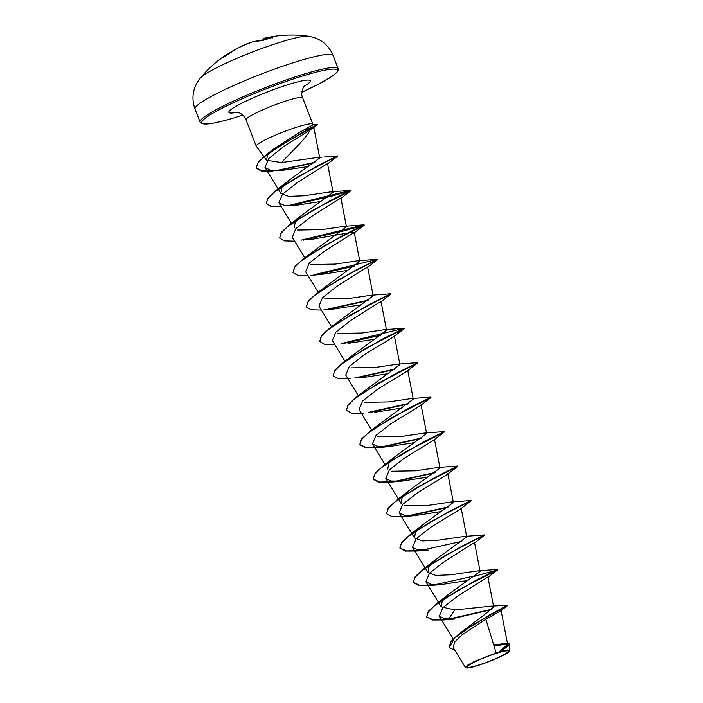 <?xml version="1.0" encoding="UTF-8"?>
<svg xmlns="http://www.w3.org/2000/svg" width="703" height="703" viewBox="0 0 703 703"><rect width="100%" height="100%" fill="white"/><g stroke="black" fill="none" stroke-linecap="round" stroke-linejoin="round"><path stroke-width="1.05" d="M270.444 37.997A117.805 60.528 -101.3 0 0 263.713 39.034A0.624 0.536 -105 0 1 264.1 38.322A118.429 60.853 78.7 0 1 265.233 38.032A118.464 118.464 0 0 1 308.389 36.231L308.389 36.231A59.237 6.907 158.8 0 0 281.956 41.705A59.237 6.907 158.8 0 0 200.25 78.174L197.473 82.084C192.473 90.678 191.647 99.668 195.012 109.035A74.043 8.638 158.8 0 1 227.834 88.209A74.043 8.638 158.8 0 1 297.949 61.258A74.043 8.638 158.8 0 1 333.073 55.484L338.161 68.622A74.043 8.638 -21.2 0 0 303.046 74.386A74.043 8.638 -21.2 0 0 232.93 101.337A74.043 8.638 -21.2 0 0 200.1 122.173L195.012 109.035M272.413 37.487A0.624 0.536 -89.2 0 1 272.746 37.241L272.386 37.496A118.06 97.155 99.3 0 0 267.711 38.788A118.06 97.155 99.3 0 0 263.08 40.352L261.411 40.721A0.624 0.518 -90.6 0 1 261.56 40.686L261.56 40.686A0.624 0.518 -90.6 0 1 261.665 40.704M477.724 665.328A21.951 2.557 -21.2 0 1 467.293 666.936A21.951 2.557 -21.2 0 1 477.46 660.662A21.951 2.557 -21.2 0 1 496.459 653.298A21.951 2.557 -21.2 0 1 497.829 652.867A21.951 2.557 -21.2 0 1 505.633 653.623A21.951 2.557 -21.2 0 1 477.724 665.328M477.003 665.776A23.542 2.742 -21.2 0 1 466.107 667.85A23.542 2.742 -21.2 0 1 475.193 661.497A23.542 2.742 -21.2 0 1 498.559 652.419A23.542 2.742 -21.2 0 1 509.693 650.943A23.542 2.742 -21.2 0 1 477.003 665.776M466.107 667.85L465.448 667.463L467.495 665.205L474.613 661.33L498.699 652.147L507.61 644.414L504.534 643.64L493.655 644.836M304.232 131.654L310.928 128.552C306.473 138.632 290.436 152.507 281.578 162.534L266.604 160.293L267.333 155.398L274.179 148.579L299.821 132.226L312.703 124.976M314.882 162.252L276.639 170.46L262.5 170.996L256.182 167.955L258.265 162.05L267.166 153.983L299.715 134.071L317.448 124.352L312.976 124.835L312.932 124.352A30.378 3.541 158.8 0 0 312.905 124.246A30.378 3.541 158.8 0 0 298.494 126.61A30.378 3.541 158.8 0 0 269.732 137.674A30.378 3.541 158.8 0 0 256.261 146.215A30.378 3.541 158.8 0 0 256.323 146.312L266.595 160.302M500.518 610.925L485.87 619.273L496.072 652.779M490.72 606.179L507.364 605.23L489.613 614.958L458.321 634.431L484.059 614.976L493.664 606.9L490.72 606.179L454.771 609.967L441.229 606.83L442.222 601.214L449.595 593.578L480.096 571.407L477.812 570.889L450.676 574.799L435.755 575.397L427.855 572.383L428.856 566.759L436.229 559.122L466.73 536.951L464.455 536.433L437.31 540.343L422.389 540.941L414.498 537.927L415.482 532.303L422.863 524.666L453.373 502.496L451.089 501.977L428.716 505.29L404.515 505.694M385.789 478.409L401.123 503.471L402.116 497.856L409.506 490.211L440.008 468.04L437.723 467.521L415.359 470.825L391.167 471.238M387.766 469.015L388.759 463.4L396.141 455.755L426.642 433.584L424.34 433.066L401.984 436.378L377.792 436.783M421.651 438.004L381.711 446.844L366.579 447.626L359.76 444.542L361.817 438.725L370.789 430.64L413.276 399.128L410.983 398.61L388.627 401.923L364.418 402.327M346.456 410.227L348.451 404.26L357.414 396.193L399.902 364.672L397.626 364.154L375.27 367.467L351.061 367.871M333.09 375.771L335.085 369.804L344.048 361.737L386.536 330.217L384.269 329.698L361.887 333.011L337.704 333.415M319.724 341.315L321.719 335.357L330.682 327.282L373.188 295.761L370.903 295.242L348.539 298.555L324.347 298.96M306.367 306.86L308.353 300.902L317.317 292.826L359.822 261.305L357.528 260.787L335.19 264.091L310.972 264.504M293.002 272.413L294.988 266.446L303.96 258.37L346.456 226.849L344.162 226.331L321.798 229.644L297.597 230.048M294.214 227.825L295.198 222.21L302.589 214.573L333.09 192.394L330.797 191.875L303.661 195.794L288.748 196.383L280.857 193.369L281.85 187.745L289.223 180.109L319.724 157.938L317.791 157.428L281.578 162.534M310.928 128.552L313.819 127.366L313.134 128.025L284.038 146.312L268.651 158.553L265.013 167.472L270.541 170.223L281.332 170.504L308.432 166.497M333.09 192.394L327.519 163.535L297.545 182.42L282.483 194.221L278.88 202.754L284.17 205.329L294.531 205.54L321.095 201.41M346.456 226.849L340.885 197.991L310.928 216.867L295.84 228.677L292.237 237.219L304.794 257.746M307.905 239.995L350.015 232.614L354.242 232.447L324.285 251.323L309.223 263.124L305.62 271.666M310.55 275.383L321.271 274.451L347.818 270.321M373.188 295.761L367.616 266.903L337.642 285.787L322.58 297.589L318.969 306.121M323.916 309.838L334.628 308.907L361.184 304.777M386.553 330.217L380.982 301.359L351.008 320.234L335.937 332.044L332.326 340.586L344.892 361.105M347.994 343.363L374.55 339.233M350.656 378.75L338.582 378.829L333.143 375.912L334.479 371.043L341.104 364.4L365.358 348.574L404.216 328.626L393.513 336.834L364.382 354.69L349.312 366.491L345.709 375.033L358.258 395.561M361.36 377.819L387.915 373.688M364.022 413.206L351.948 413.285L346.509 410.376L347.844 405.499L354.47 398.856L378.706 383.038L417.582 363.082L406.861 371.298L377.731 389.154L362.669 400.956L359.066 409.489L371.782 430.28M374.717 412.274L401.272 408.144M388.1 446.73L377.379 447.662L365.314 447.741L359.874 444.832L361.201 439.964L367.827 433.32L392.063 417.494L430.948 397.538L420.236 405.745L391.105 423.601L376.026 435.412L372.423 443.953L377.731 446.528L388.1 446.721L414.638 442.6M401.457 481.186L390.736 482.117L378.68 482.196L373.24 479.288L374.567 474.42L381.193 467.776L405.429 451.95L444.314 431.994L433.602 440.201L404.48 458.057L389.4 469.859L385.798 478.4L391.079 480.984L401.457 481.186L428.004 477.056M414.805 515.642L404.102 516.573L392.037 516.652L386.606 513.744L387.933 508.867L394.559 502.232L418.803 486.397L457.679 466.449L446.959 474.666L417.819 492.522L402.757 504.323L399.155 512.856L404.453 515.44L414.814 515.642L441.37 511.512M471.045 500.905L460.324 509.121L431.194 526.978L416.123 538.779L412.512 547.312L417.828 549.887L428.189 550.089L417.477 551.029L405.403 551.108L399.963 548.191L401.299 543.322L407.933 536.679L432.178 520.853L470.676 500.782M480.105 571.407L474.534 542.549L444.568 561.425L429.489 573.226L425.886 581.768L431.167 584.351L441.546 584.553L468.101 580.423M493.673 606.9L487.9 577.005L457.925 595.88L442.846 607.691L439.252 616.223L444.533 618.807L453.663 619.088M485.87 619.273L461.801 634.985L454.375 642.322L453.303 647.656M504.534 643.632L507.786 643.526L509.605 644.176L507.531 646.532L500.009 651.663L507.153 649.976L509.895 650.284L509.693 650.943M454.771 609.967L448.549 619.123L491.995 609.193M458.321 634.431L450.685 641.769L449.147 647.252M493.981 645.908L506.125 643.676M509.49 643.895L506.749 646.725L498.699 652.147M454.903 619.009L444.208 619.941L432.134 620.02L426.58 616.821L433.399 619.905L448.567 619.167M450.087 619.194L491.432 609.668M507.364 605.23L507.171 605.872L473.629 624.422L454.823 637.753L449.199 647.401L455.026 650.477M494.068 646.198L507.065 643.869M508.12 646.057L498.77 652.103M426.58 616.821L428.637 610.995L437.609 602.919L476.318 580.107L497.777 569.386L477.812 570.889M475.105 575.827L435.157 584.668L420.025 585.45L413.215 582.365L415.271 576.539L424.234 568.472L462.943 545.66L484.42 534.93L464.455 536.433M461.739 541.372L421.791 550.212L406.659 550.994L399.858 547.909L401.905 542.083L410.868 534.016L449.577 511.204L471.054 500.474L451.089 501.977M448.373 506.916L408.171 515.791M386.553 513.594L388.539 507.636L397.503 499.561L436.22 476.739L457.688 466.019L437.723 467.521M435.016 472.46L395.077 481.3L379.945 482.082L373.126 478.998L375.174 473.181L384.146 465.105L422.863 442.284L444.322 431.563L424.34 433.066M370.789 430.64L409.498 407.828L430.957 397.107L410.983 398.61M408.285 403.548L368.091 412.424M357.414 396.193L396.123 373.381L417.591 362.651L397.626 364.154M394.919 369.093L354.751 377.968M344.048 361.737L382.757 338.925L404.234 328.196L341.35 343.512M330.682 327.282L369.391 304.469L390.868 293.74L370.903 295.242M368.187 300.181L328.002 309.056M317.317 292.826L356.034 270.005L377.502 259.284L314.663 274.601M303.96 258.37L342.677 235.549L364.136 224.828L301.253 240.145M279.636 237.948L281.631 231.99L290.594 223.914L329.303 201.102L350.771 190.372L287.914 205.689M281.103 206.41L270.857 206.128L266.209 203.352L268.265 197.525L277.228 189.459L315.937 166.646L337.405 155.917L324.32 157.015M272.94 171.163L261.454 171.119L256.296 168.237L257.439 163.606L263.353 157.402L284.653 142.894L317.51 124.686L305.664 130.213M426.695 617.111L428.03 612.243L434.647 605.599L458.892 589.773L497.768 569.817L474.305 576.363M441.546 584.553L430.842 585.485L418.768 585.564L413.329 582.646L414.665 577.778L421.29 571.135L445.535 555.308L484.033 535.238M447.574 507.452L410.095 515.826M434.208 472.996L396.773 481.362M420.842 438.549L383.372 446.915M407.476 404.093L370.006 412.459M394.111 369.637L356.685 377.994M380.754 335.182L343.275 343.547M334.733 344.514L324.443 344.242L319.777 341.465L321.113 336.588L327.739 329.944L351.983 314.118L390.481 294.056M367.388 300.726L329.918 309.092M321.368 310.058L311.077 309.786L306.42 307.009L307.747 302.141L314.373 295.497L338.618 279.671L377.124 259.6M354.022 266.27L316.596 274.627M308.002 275.602L297.721 275.33L293.054 272.553L294.381 267.685L301.007 261.041L325.243 245.215L364.251 225.118L344.198 230.821L303.178 240.18M294.636 241.147L284.355 240.874L279.689 238.097L281.015 233.229L287.641 226.586L311.877 210.759L350.885 190.662L330.841 196.365L289.821 205.724M281.27 206.691L270.98 206.418L266.323 203.633L267.658 198.764L274.284 192.121L298.529 176.295L337.027 156.233M314.092 162.788L277.518 170.653M317.554 124.633L314.944 125.907M261.411 40.721A118.429 63.261 -112.9 0 0 252.219 41.96A118.412 96.557 -110.4 0 0 245.707 44.333L245.707 44.333A118.412 116.76 59.1 0 0 238.106 47.874L238.097 47.874A118.429 100.599 67.5 0 0 225.909 55.599L224.477 56.53A0.624 0.527 -116.8 0 1 224.547 56.486L224.547 56.486A0.624 0.527 -116.8 0 1 224.608 56.46M224.477 56.53A118.06 62.646 -133.6 0 0 219.239 59.781L219.582 59.527M225.909 55.599L219.248 59.773A0.624 0.527 -126.9 0 0 219.239 59.781L219.529 59.553A118.429 98.192 -130.5 0 1 229.292 53.164L219.125 59.86A118.464 118.464 0 0 0 200.25 78.174M264.003 40.009L263.643 39.087A0.624 0.615 -109.6 0 1 264.073 38.322A0.624 0.624 0 0 0 264.029 38.34L262.667 39.201A0.624 0.624 0 0 0 262.5 39.825L262.509 39.834M272.289 37.523L263.019 40.361C263.44 40.299 260.488 41.029 263.019 40.361L252.219 41.96A0.624 0.527 -105.1 0 1 252.263 41.943A0.624 0.624 0 0 0 252.236 41.952L238.097 47.874A0.624 0.624 0 0 0 238.097 47.883L225.856 55.642M272.404 37.962L272.386 37.496M263.924 40.036L263.643 39.087A117.788 17.997 -105.1 0 0 262.5 39.816A0.624 0.615 -133.9 0 1 262.667 39.201M264.082 38.322L265.233 38.032A118.429 60.853 78.7 0 1 272.746 37.241M242.834 115.134A72.787 8.489 -21.2 0 1 236.243 117.208A72.787 8.489 -21.2 0 1 210.399 114.694A72.787 8.489 -21.2 0 1 302.923 75.906A72.787 8.489 -21.2 0 1 337.51 70.695A72.787 8.489 -21.2 0 1 301.868 92.234L318.582 84.167L332.633 75.924L337.018 72.207L338.099 70.537L338.161 68.622M256.261 146.215L246.041 119.844A30.378 3.541 -21.2 0 1 259.504 111.302A30.378 3.541 -21.2 0 1 288.274 100.239A30.378 3.541 -21.2 0 1 302.677 97.875C299.724 92.647 304.794 84.246 304.935 85.274M237.263 112.216A43.665 5.088 -21.2 0 1 238.8 104.738A43.665 5.088 -21.2 0 1 289.583 84.167A43.665 5.088 -21.2 0 1 304.012 86.328M200.1 122.173L201.893 123.728L208.712 123.886C214.995 123.122 224.143 120.916 236.164 117.243L242.843 115.143M507.628 644.414L501.037 610.318M453.154 638.957L439.243 616.232M441.22 606.838L425.877 581.776M427.855 572.383L412.512 547.321M466.739 536.951L461.168 508.093M414.489 537.927L399.146 512.865M453.373 502.496L447.802 473.637M440.008 468.04L434.436 439.182M385.139 464.736L372.423 443.953M426.642 433.584L421.071 404.726M413.285 399.128L407.705 370.27M399.919 364.672L394.348 335.814M331.526 326.649L318.96 306.13M318.16 292.193L305.603 271.674M359.822 261.305L354.25 232.447M291.429 223.29L278.871 202.763M280.849 193.369L265.005 167.481M319.733 157.938L313.828 127.366M453.303 647.665L465.43 667.472M508.867 644.888L509.903 650.284M507.171 605.872L500.518 610.933M312.905 124.246L302.677 97.875M246.041 119.844C244.319 115.977 241.691 113.517 238.159 112.445L235.892 112.058M274.17 148.579L267.166 153.983M449.595 593.578L437.609 602.919M436.229 559.122L424.234 568.472M422.863 524.666L410.868 534.016M409.506 490.211L397.503 499.561M396.132 455.755L384.146 465.105M384.269 329.698L404.04 328.169M357.528 260.787L377.318 259.258M344.162 226.331L363.952 224.802M302.589 214.564L290.594 223.914M330.797 191.875L350.586 190.346M289.223 180.109L277.228 189.459M317.791 157.437L321.526 157.208M313.134 128.025L317.51 124.686M326.667 164.572L337.396 156.347M340.05 199.011L350.762 190.803M353.416 233.466L364.128 225.259M366.764 267.931L377.493 259.715M380.138 302.378L390.859 294.17M473.699 543.568L484.411 535.361M487.056 578.024L497.768 569.817M308.389 36.231L313.072 37.241C322.563 40.22 329.232 46.301 333.073 55.484M225.883 55.616L225.039 56.196L225.883 55.616M219.248 59.773L219.925 59.966"/></g></svg>
